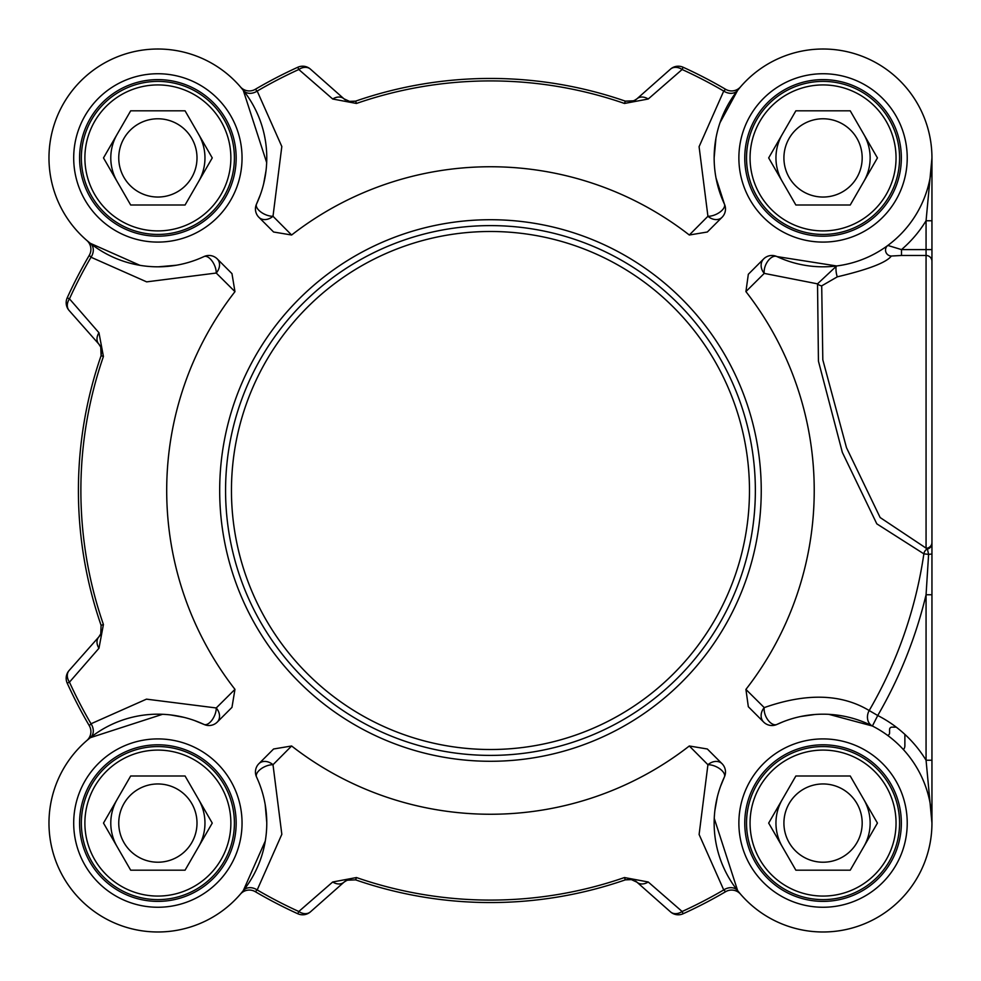<?xml version="1.0" encoding="UTF-8"?>
<svg xmlns="http://www.w3.org/2000/svg" width="981" height="981" viewBox="0 0 981 981"><rect width="100%" height="100%" fill="white"/><g stroke="black" fill="none" stroke-linecap="round" stroke-linejoin="round"><path stroke-width="1.47" d="M225.569 490.5A264.895 264.895 0 0 0 490.463 755.395A264.895 264.895 0 0 0 755.358 490.5A264.895 264.895 0 0 0 490.463 225.605A264.895 264.895 0 0 0 225.569 490.5M185.066 775.996L212.252 823.084L185.066 870.184L130.681 870.184L103.496 823.084L130.681 775.996L185.066 775.996M118.75 823.084A39.13 39.13 0 0 0 177.438 856.977A39.13 39.13 0 0 0 177.438 789.202A39.13 39.13 0 0 0 118.75 823.084M204.968 823.084A47.088 47.088 0 0 0 198.653 799.54A47.088 47.088 0 0 1 198.653 846.628A47.088 47.088 0 0 0 204.968 823.084M117.095 846.628A47.088 47.088 0 0 1 117.095 799.54A47.088 47.088 0 0 0 117.095 846.628A47.088 47.088 0 0 1 112.386 835.272M234.398 823.084A76.53 76.53 0 0 0 157.88 746.566A76.53 76.53 0 0 0 81.349 823.084A76.53 76.53 0 0 0 157.88 899.614A76.53 76.53 0 0 0 234.398 823.084M230.866 823.084A72.999 72.999 0 0 1 121.374 886.297A72.999 72.999 0 0 1 121.374 759.87A72.999 72.999 0 0 1 230.866 823.084M185.066 110.816L212.252 157.916L185.066 205.004L130.681 205.004L103.496 157.916L130.681 110.816L185.066 110.816M118.75 157.916A39.13 39.13 0 0 0 177.438 191.798A39.13 39.13 0 0 0 177.438 124.023A39.13 39.13 0 0 0 118.75 157.916M204.968 157.916A47.088 47.088 0 0 0 198.653 134.372A47.088 47.088 0 0 1 198.653 181.46A47.088 47.088 0 0 0 204.968 157.916M117.095 134.372A47.088 47.088 0 0 0 117.095 181.46A47.088 47.088 0 0 1 117.095 134.372A47.088 47.088 0 0 0 112.386 145.728M234.398 157.916A76.53 76.53 0 0 0 157.88 81.386A76.53 76.53 0 0 0 81.349 157.916A76.53 76.53 0 0 0 157.88 234.434A76.53 76.53 0 0 0 234.398 157.916M230.866 157.916A72.999 72.999 0 0 1 121.374 221.13A72.999 72.999 0 0 1 121.374 94.703A72.999 72.999 0 0 1 230.866 157.916M850.233 775.996L877.431 823.084L850.233 870.184L795.861 870.184L768.675 823.084L795.861 775.996L850.233 775.996M783.917 823.084A39.13 39.13 0 0 0 842.618 856.977A39.13 39.13 0 0 0 842.618 789.202A39.13 39.13 0 0 0 783.917 823.084M870.147 823.084A47.088 47.088 0 0 0 863.832 799.54A47.088 47.088 0 0 1 863.832 846.628A47.088 47.088 0 0 0 870.147 823.084M782.262 799.54A47.088 47.088 0 0 0 782.262 846.628A47.088 47.088 0 0 1 782.262 799.54A47.088 47.088 0 0 0 777.565 810.895M899.577 823.084A76.53 76.53 0 0 0 823.047 746.566A76.53 76.53 0 0 0 746.529 823.084A76.53 76.53 0 0 0 823.047 899.614A76.53 76.53 0 0 0 899.577 823.084M896.045 823.084A72.999 72.999 0 0 1 786.554 886.297A72.999 72.999 0 0 1 786.554 759.87A72.999 72.999 0 0 1 896.045 823.084M850.233 110.816L877.431 157.916L850.233 205.004L795.861 205.004L768.675 157.916L795.861 110.816L850.233 110.816M783.917 157.916A39.13 39.13 0 0 0 842.618 191.798A39.13 39.13 0 0 0 842.618 124.023A39.13 39.13 0 0 0 783.917 157.916M870.147 157.916A47.088 47.088 0 0 0 863.832 134.372A47.088 47.088 0 0 1 863.832 181.46A47.088 47.088 0 0 0 870.147 157.916M782.262 181.46A47.088 47.088 0 0 1 782.262 134.372A47.088 47.088 0 0 0 782.262 181.46A47.088 47.088 0 0 1 777.565 170.105M899.577 157.916A76.53 76.53 0 0 0 823.047 81.386A76.53 76.53 0 0 0 746.529 157.916A76.53 76.53 0 0 0 823.047 234.434A76.53 76.53 0 0 0 899.577 157.916M896.045 157.916A72.999 72.999 0 0 1 786.554 221.13A72.999 72.999 0 0 1 786.554 94.703A72.999 72.999 0 0 1 896.045 157.916M931.95 822.973L931.95 760.238L926.064 760.238L931.95 823.034L931.95 672.978M931.95 760.238L931.95 594.756L926.064 594.756L926.064 760.238A120.675 120.675 0 0 0 877.737 715.517L872.403 726.014A11.772 9.884 116.9 0 1 869.191 710.551C841.355 693.788 806.37 692.807 764.236 707.608A11.772 9.871 -45 0 0 763.659 722.077A11.772 11.772 0 0 0 776.964 724.419A108.903 108.903 0 0 1 930.797 807.277A108.903 108.903 0 0 1 807.24 930.834A108.903 108.903 0 0 1 724.383 777.001A11.772 11.772 0 0 0 722.041 763.696A11.772 9.283 -45 0 0 707.926 764.726A11.772 5.886 -155 0 1 720.091 769.006A11.772 5.886 -155 0 1 724.383 777.001L720.545 786.333M931.95 594.756L931.95 554.007L928.602 554.375L926.064 594.756A447.9 447.9 0 0 1 877.737 715.517L869.191 710.551A438.004 438.004 0 0 0 923.869 553.848L928.602 554.375L927.413 549.004A5.886 5.714 180 0 0 931.95 543.449L931.95 220.762L926.064 220.762L926.064 548.256A5.886 5.837 -0 0 0 931.95 542.419M931.95 554.007L931.95 543.449M931.95 300.076L931.95 157.916L926.064 220.762A120.675 120.675 0 0 1 901.502 249.603L887.842 245.446A5.886 5.776 -126.5 0 0 891.337 256.029L901.502 255.477L901.502 249.603L931.95 249.603M821.71 285.851L837.333 276.826A5.886 1.165 82.9 0 1 836.02 270.327A5.886 1.165 82.9 0 1 836.609 265.961L817.529 283.84A5.886 4.549 -160.5 0 0 821.71 285.851L822.814 359.819L846.493 447.704L880.141 517.539L927.413 549.017A5.886 4.942 98.5 0 0 923.869 553.848L876.806 523.842L842.336 452.364L818.436 361.143L817.529 283.852L764.236 273.392A11.772 6.708 115 0 1 768.062 260.836A11.772 6.708 115 0 1 776.964 256.581A11.772 11.772 0 0 0 763.659 258.923A11.772 9.871 -135 0 0 764.236 273.392A90823.408 25682.592 -17.8 0 1 745.916 291.59A323.755 323.755 0 0 1 745.916 689.41L748.331 706.737L763.659 722.077M837.333 276.826C868.59 269.395 886.591 262.454 891.337 256.029M887.842 245.446L885.487 247.138M836.609 265.961L776.964 256.581A108.903 108.903 0 0 0 930.797 173.723A108.903 108.903 0 0 0 807.24 50.166A108.903 108.903 0 0 0 724.383 203.999L716.032 178.052M720.017 122.662L737.663 90.326L740.434 86.966A11.772 11.772 0 0 0 740.532 86.855A11.772 11.772 0 0 1 740.422 86.978M714.156 157.659L715.958 138.162M236.163 157.916A78.296 78.296 0 0 1 157.88 236.2A78.296 78.296 0 0 1 79.584 157.916A78.296 78.296 0 0 1 157.88 79.62A78.296 78.296 0 0 1 236.163 157.916A78.296 78.296 0 0 1 157.88 236.2A78.296 78.296 0 0 1 79.584 157.916A78.296 78.296 0 0 1 157.88 79.62A78.296 78.296 0 0 1 236.163 157.916M722.041 217.304A11.772 11.772 0 0 0 724.383 203.999A11.772 5.886 -25 0 1 720.091 211.994A11.772 5.886 -25 0 1 707.926 216.274A11.772 9.283 -135 0 0 722.041 217.304L707.326 232.006L689.312 235.011A323.755 323.755 0 0 0 291.615 235.011A75320.788 23955.493 -109.3 0 0 273 216.274A11.772 5.886 25 0 1 260.836 211.994A11.772 5.886 25 0 1 256.544 203.999A11.772 11.772 0 0 0 258.886 217.304A11.772 9.283 135 0 0 273 216.274L281.817 146.512L257.194 91.061L255.268 89.32A11.772 11.772 0 0 1 240.492 86.966L240.394 86.855A11.772 11.772 0 0 0 240.492 86.966M258.886 217.304L273.589 232.006L291.615 235.011M203.962 256.581A11.772 5.886 -115 0 1 211.957 260.872A11.772 5.886 -115 0 1 216.237 273.037A11.772 9.283 135 0 0 217.267 258.923A11.772 11.772 0 0 0 203.962 256.581A108.903 108.903 0 0 1 50.129 173.723A108.903 108.903 0 0 1 173.674 50.166A108.903 108.903 0 0 1 256.544 203.999L260.382 194.667M217.267 258.923L231.97 273.638L234.962 291.651A323.755 323.755 0 0 0 234.962 689.349A75320.788 23955.493 160.7 0 0 216.237 707.963A11.772 5.886 -65 0 1 211.957 720.128A11.772 5.886 -65 0 1 203.962 724.419A11.772 11.772 0 0 0 217.267 722.077A11.772 9.283 45 0 0 216.237 707.963L146.476 699.146L91.025 723.77A11.772 9.27 -128.4 0 1 90.289 737.7L162.552 714.291M231.97 707.362L217.267 722.077L231.97 707.362L234.962 689.349M256.544 777.001A11.772 5.886 155 0 1 260.836 769.006A11.772 5.886 155 0 1 273 764.726A11.772 9.283 45 0 0 258.886 763.696A11.772 11.772 0 0 0 256.544 777.001A108.903 108.903 0 0 1 173.674 930.834A108.903 108.903 0 0 1 50.129 807.277A108.903 108.903 0 0 1 203.962 724.419L194.63 720.581M258.886 763.696L273.589 748.993L291.615 745.989A323.755 323.755 0 0 0 689.312 745.989A75320.788 23955.493 70.7 0 0 707.926 764.726L699.11 834.488L723.733 889.939L725.658 891.68A11.772 11.772 0 0 1 740.422 894.034L740.532 894.145A11.772 11.772 0 0 0 740.422 894.034M722.041 763.696L707.326 748.993L689.312 745.989M748.331 274.263L763.659 258.923L748.331 274.263L745.916 291.59M901.343 157.916A78.296 78.296 0 0 1 823.047 236.2A78.296 78.296 0 0 1 744.763 157.916A78.296 78.296 0 0 1 823.047 79.62A78.296 78.296 0 0 1 901.343 157.916A78.296 78.296 0 0 1 823.047 236.2A78.296 78.296 0 0 1 744.763 157.916A78.296 78.296 0 0 1 823.047 79.62A78.296 78.296 0 0 1 901.343 157.916M901.343 823.084A78.296 78.296 0 0 1 823.047 901.38A78.296 78.296 0 0 1 744.763 823.084A78.296 78.296 0 0 1 823.047 744.8A78.296 78.296 0 0 1 901.343 823.084A78.296 78.296 0 0 1 823.047 901.38A78.296 78.296 0 0 1 744.763 823.084A78.296 78.296 0 0 1 823.047 744.8A78.296 78.296 0 0 1 901.343 823.084M236.163 823.084A78.296 78.296 0 0 1 157.88 901.38A78.296 78.296 0 0 1 79.584 823.084A78.296 78.296 0 0 1 157.88 744.8A78.296 78.296 0 0 1 236.163 823.084A78.296 78.296 0 0 1 157.88 901.38A78.296 78.296 0 0 1 79.584 823.084A78.296 78.296 0 0 1 157.88 744.8A78.296 78.296 0 0 1 236.163 823.084M740.397 893.998A11.772 11.772 0 0 1 740.532 894.145L737.663 890.674L714.254 818.412M240.492 894.034L240.492 894.034A11.772 11.772 0 0 0 240.394 894.145L240.492 894.034A11.772 11.772 0 0 1 255.268 891.68A465.031 465.031 0 0 0 297.783 913.74A11.772 11.772 0 0 0 310.462 911.84L343.988 882.177L347.066 880.202L355.637 879.871A412.057 412.057 0 0 0 625.289 879.871L630.82 879.356L636.939 882.177A11.772 8.903 131.5 0 0 648.22 881.993L682.126 911.496A11.772 8.976 131.5 0 1 670.464 911.84A11.772 11.772 0 0 0 683.144 913.74L682.126 911.496A462.566 462.566 0 0 0 723.733 889.939A11.772 9.27 141.6 0 1 737.663 890.674M714.891 810.429L717.307 797.05M683.144 913.74A465.031 465.031 0 0 0 725.658 891.68M648.22 881.993L624.48 877.541A409.592 409.592 0 0 1 356.446 877.541L332.706 881.993L298.8 911.496L297.783 913.74M348.341 879.736A11.772 11.772 0 0 0 343.988 882.177A11.772 8.903 -131.5 0 1 332.706 881.993M310.462 911.84A11.772 8.976 -131.5 0 1 298.8 911.496A462.566 462.566 0 0 1 257.194 889.939L281.829 834.316L273 764.726A75320.788 23955.493 -70.7 0 0 291.615 745.989M255.268 891.68L257.194 889.939A11.772 9.27 -141.6 0 0 243.263 890.674L240.394 894.145A11.772 11.772 0 0 1 240.504 894.022M265.201 804.604L266.771 822.593M265.287 840.999L243.263 890.674M636.939 882.177L670.464 911.84L636.939 882.177A11.772 11.772 0 0 0 635.529 881.11M745.916 689.41A90823.408 25682.592 -162.2 0 1 764.236 707.608A11.772 6.708 65 0 0 768.062 720.164A11.772 6.708 65 0 0 776.964 724.419L782.936 721.844M800.778 716.486L814.99 714.487M828.859 714.34L872.403 726.014M90.289 737.7L86.917 740.471A11.772 11.772 0 0 0 89.283 725.695L91.025 723.77A462.566 462.566 0 0 1 69.467 682.163A11.772 8.976 -138.5 0 1 69.124 670.501A11.772 11.772 0 0 0 67.223 683.181A465.031 465.031 0 0 0 89.283 725.695M170.535 714.928L183.913 717.344M67.223 683.181L69.467 682.163L98.958 648.257A11.772 8.903 -138.5 0 1 98.787 636.976L69.124 670.501M139.964 265.336L90.289 243.3L86.819 240.431A11.772 11.772 0 0 1 86.941 240.541L86.929 240.541A11.772 11.772 0 0 0 86.819 240.431L86.917 240.529A11.772 11.772 0 0 1 89.283 255.305A465.031 465.031 0 0 0 67.223 297.819A11.772 11.772 0 0 0 69.124 310.499L98.787 344.024L100.761 347.115L101.092 355.674A412.057 412.057 0 0 0 101.092 625.326L100.773 633.861L98.787 636.976A11.772 11.772 0 0 0 101.251 632.5M98.958 648.257L103.422 624.517A409.592 409.592 0 0 1 103.422 356.483L98.958 332.743L69.467 298.837L67.223 297.819M101.227 348.39A11.772 11.772 0 0 0 98.787 344.024A11.772 8.903 -41.5 0 1 98.958 332.743M69.124 310.499A11.772 8.976 -41.5 0 1 69.467 298.837A462.566 462.566 0 0 1 91.025 257.23L146.647 281.866L216.237 273.037A75320.788 23955.493 19.3 0 0 234.962 291.651M89.283 255.305L91.025 257.23A11.772 9.27 -51.6 0 0 90.289 243.3M176.359 265.238L158.37 266.807M240.529 87.002A11.772 11.772 0 0 1 240.394 86.855L243.263 90.326L266.673 162.588M740.434 86.966L740.422 86.966A11.772 11.772 0 0 1 725.658 89.32A465.031 465.031 0 0 0 683.144 67.26A11.772 11.772 0 0 0 670.464 69.16L636.939 98.823L633.849 100.798L625.289 101.129A412.057 412.057 0 0 0 355.637 101.129L350.107 101.644L343.988 98.823A11.772 8.903 -48.5 0 0 332.706 99.007L298.8 69.504A11.772 8.976 -48.5 0 1 310.462 69.16A11.772 11.772 0 0 0 297.783 67.26L298.8 69.504A462.566 462.566 0 0 0 257.194 91.061A11.772 9.27 -38.4 0 1 243.263 90.326M266.035 170.571L263.619 183.95M297.783 67.26A465.031 465.031 0 0 0 255.268 89.32M332.706 99.007L356.446 103.459A409.592 409.592 0 0 1 624.48 103.459L648.22 99.007L682.126 69.504L683.144 67.26M632.573 101.264A11.772 11.772 0 0 0 636.939 98.823A11.772 8.903 48.5 0 1 648.22 99.007M670.464 69.16A11.772 8.976 48.5 0 1 682.126 69.504A462.566 462.566 0 0 1 723.733 91.061L699.085 146.684L707.926 216.274A75320.788 23955.493 109.3 0 0 689.312 235.011M725.658 89.32L723.733 91.061A11.772 9.27 38.4 0 0 737.663 90.326M343.988 98.823L310.462 69.16L343.988 98.823A11.772 11.772 0 0 0 345.398 99.89M931.95 158.027L931.95 220.762M931.95 504.332L931.95 594.032M356.446 877.541L355.637 879.871A11.772 11.772 0 0 0 355.563 879.847L355.33 879.773M624.48 103.459L625.289 101.129A11.772 11.772 0 0 0 625.351 101.153L625.473 101.19M633.849 100.798L625.596 101.227M632.046 101.399L635.529 99.89M355.33 101.227L348.88 101.399L355.551 101.153M103.422 356.483L101.092 355.674L101.534 349.726M101.227 632.61L101.497 631.494L101.227 632.61M348.88 879.601L345.398 881.11M632.034 879.589L625.375 879.847M903.427 749.607A5.886 5.886 0 0 0 904.874 745.744L904.874 734.389M896.229 727.142L891.925 727.142A2.354 2.354 0 0 0 889.571 729.496L889.571 733.028A2.354 2.354 0 0 1 887.56 735.358M749.472 490.5A259.009 259.009 0 0 1 490.463 749.509A259.009 259.009 0 0 1 231.455 490.5A259.009 259.009 0 0 1 490.463 231.491A259.009 259.009 0 0 1 749.472 490.5M931.95 261.351A5.886 5.874 180 0 0 926.064 255.477L901.502 255.477M242.049 157.916A84.182 84.182 0 0 0 115.783 85.016A84.182 84.182 0 0 0 115.783 230.817A84.182 84.182 0 0 0 242.049 157.916M907.229 157.916A84.182 84.182 0 0 0 780.962 85.016A84.182 84.182 0 0 0 780.962 230.817A84.182 84.182 0 0 0 907.229 157.916M242.049 823.084A84.182 84.182 0 0 0 115.783 750.183A84.182 84.182 0 0 0 115.783 895.984A84.182 84.182 0 0 0 242.049 823.084M761.244 490.5A270.781 270.781 0 0 0 490.463 219.719A270.781 270.781 0 0 0 219.683 490.5A270.781 270.781 0 0 0 490.463 761.281A270.781 270.781 0 0 0 761.244 490.5M907.229 823.084A84.182 84.182 0 0 0 780.962 750.183A84.182 84.182 0 0 0 780.962 895.984A84.182 84.182 0 0 0 907.229 823.084M630.82 879.356L625.289 879.871L624.48 877.541M100.773 633.861L101.092 625.326L103.422 624.517M350.107 101.644L355.637 101.129L356.446 103.459M931.95 821.919L931.95 822.826M347.066 880.202L355.637 879.871M100.761 347.115L101.092 355.674M101.484 349.469L101.178 355.392M625.596 879.773L632.046 879.601"/></g></svg>
